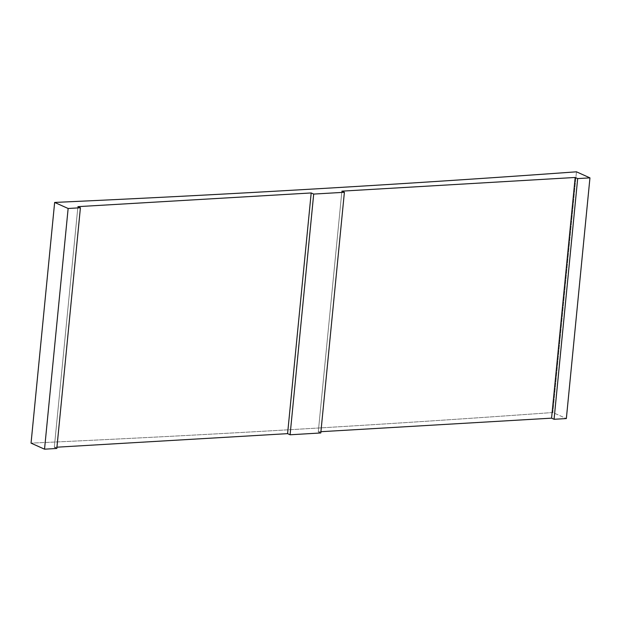 <?xml version="1.0" encoding="UTF-8"?>
<svg xmlns="http://www.w3.org/2000/svg" width="621" height="621" viewBox="0 0 621 621"><rect width="100%" height="100%" fill="white"/><g stroke="black" fill="none" stroke-linecap="round" stroke-linejoin="round"><path stroke-width="0.47" stroke-dasharray="3.1 2.33" d="M576.467 171.815L552.861 412.515L566.352 418.562L552.861 412.515C468.242 418.655 382.435 424.275 295.425 429.383C208.423 434.483 120.295 439.07 31.05 443.13A7674.139 1765.72 5.6 0 0 552.861 412.515L576.467 171.815M56.814 448.463L54.314 447.337L56.938 447.19L54.314 447.337L56.814 448.463M320.793 432.969L318.286 431.851L320.917 431.696L318.286 431.851L320.793 432.969M77.912 206.646L54.314 447.337L77.912 206.646M341.884 191.152L318.286 431.851L341.884 191.152"/><path stroke-width="0.93" d="M290.092 434.778L313.698 194.078L344.391 192.277L320.793 432.969L290.092 434.778L320.793 432.969L344.391 192.277L313.698 194.078L311.191 192.952L77.912 206.646L80.412 207.771L56.814 448.463L44.533 449.185L68.139 208.485L80.412 207.771L68.139 208.485L44.533 449.185L56.814 448.463L80.412 207.771L77.912 206.646L311.191 192.952L313.698 194.078L290.092 434.778L287.593 433.652L290.092 434.778M589.95 177.87L576.467 171.815L589.95 177.87L577.67 178.584L575.17 177.466L341.884 191.152L344.391 192.277L341.884 191.152L575.17 177.466L577.67 178.584L589.95 177.87L566.352 418.562L589.95 177.87M551.564 418.158L554.072 419.284L566.352 418.562L554.072 419.284L577.67 178.584L554.072 419.284L551.564 418.158L575.17 177.466L551.564 418.158L320.917 431.696L551.564 418.158M31.05 443.13L44.533 449.185L31.05 443.13L54.648 202.438L68.139 208.485L54.648 202.438C143.901 198.378 232.021 193.791 319.031 188.683C406.033 183.575 491.848 177.955 576.467 171.815A7674.139 1765.72 -174.4 0 1 54.648 202.438L31.05 443.13M56.938 447.19L287.593 433.652L311.191 192.952L287.593 433.652L56.938 447.19"/></g></svg>
